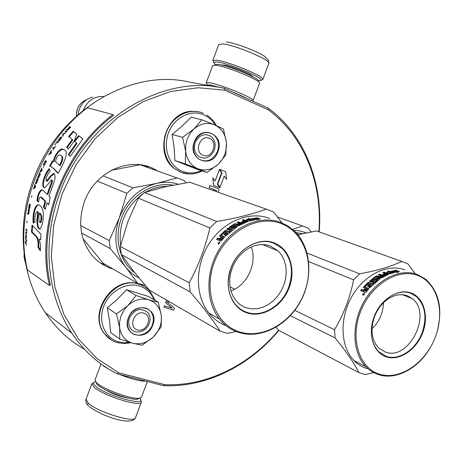 <?xml version="1.0" encoding="UTF-8"?>
<svg xmlns="http://www.w3.org/2000/svg" width="463" height="463" viewBox="0 0 463 463"><rect width="100%" height="100%" fill="white"/><g stroke="black" fill="none" stroke-linecap="round" stroke-linejoin="round"><path stroke-width="0.69" d="M319.186 231.83C323.29 183.475 304.804 135.086 268.199 108.105L224.376 88.34C163.335 73.304 85.852 119.211 59.779 193.123C41.502 241.703 47.041 296.372 71.829 333.169C83.982 351.22 99.14 364.78 117.301 373.849L118.748 372.837L164.759 384.655C206.897 386.512 249.65 364.989 278.576 330.206M84.55 349.322C69.056 340.571 56.011 328.383 45.415 312.751C21.541 277.673 16.014 226.042 33.139 180.362C57.557 110.883 131.104 67.864 189.865 82.206L216.678 86.969M132.852 270.247L131.891 270.392M113.244 269.159C104.736 266.671 97.56 261.919 91.703 254.899C80.151 239.689 77.709 221.997 84.37 201.816C95.245 170.262 133.246 154.85 157.073 170.737M214.485 190.941L214.901 189.83L216.493 190.455L216.256 191.56M214.901 189.83L216.377 190.403M218.119 192.22L218.901 190.143L218.617 188.875L209.982 185.495L209.178 187.625L213.964 189.471L213.536 190.606M224.202 176.062L226.505 179.355L225.799 171.732L219.543 169.232L222.014 172.826L217.778 184.1L219.983 187.272L224.214 176.027L226.505 179.355M219.543 169.232L221.962 172.809L217.726 184.083L219.983 187.272M219.364 169.718L215.11 181.027L212.801 177.763L213.53 185.322L219.803 187.752L217.332 184.205L221.569 172.93L219.364 169.718L215.075 180.975M167.473 300.632L166.292 300.747L165.598 302.588L172.016 308.138L164.388 305.817L163.931 307.235L173.613 310.169L174.389 308.109L167.045 302.021L169.527 301.824M318.833 231.703C322.717 184.025 304.428 136.417 268.384 109.829L224.763 90.198L198.152 87.75L170.639 91.483L143.426 101.472L117.77 117.469L94.927 138.883L76.036 164.799L62.071 194.014L53.702 225.105L51.289 256.566L54.854 286.898L64.068 314.73L78.351 338.887L96.894 358.472L118.748 372.837M100.072 262.77L106.102 265.015M144.931 165.667L149.3 168.005M216.493 190.455L216.302 191.578M213.964 189.471L213.588 190.623M209.178 187.625L214.016 189.489M210.028 185.513L209.23 187.642M213.53 185.322L219.803 187.752M212.853 177.78L213.582 185.339M172.016 308.138L164.452 305.852L163.931 307.235M165.598 302.588L172.08 308.173M166.292 300.747L165.661 302.628M167.537 300.666L166.356 300.782M117.301 373.849L163.543 385.691L164.759 384.655M268.199 108.105L268.384 109.829M163.543 385.691C206.278 387.595 249.621 365.712 278.853 330.385M224.376 88.34L224.763 90.198M203.037 155.273C212.135 159.405 218.75 141.8 209.386 138.356C200.253 134.073 193.563 151.933 203.037 155.273M83.444 110.015C87.553 100.674 94.278 96.154 103.608 96.46M78.125 114.471C79.491 105.136 84.411 99.337 92.884 97.08M137.534 329.864C146.939 332.978 153.467 315.61 143.796 313.179C134.351 309.921 127.753 327.538 137.534 329.864M25.986 265.38L24.985 259.893M187.237 139.039L185.738 145.058L185.646 151.193L182.555 137.343L193.76 129.165L189.969 133.668L187.237 139.039M195.253 142.506C199.055 135.103 204.195 133.003 210.671 136.203C214.89 139.681 216.088 144.381 214.271 150.301C210.364 157.837 205.132 159.862 198.558 156.372C194.576 152.883 193.476 148.258 195.253 142.506M201.266 170.61C194.975 173.422 188.73 173.689 182.538 171.397C169.4 166.46 162.577 148.409 168.428 133.026C174.094 117.561 190.854 109.083 203.749 114.795C208.57 116.919 212.395 120.368 215.237 125.143M194.292 141.933C200.554 123.743 225.255 134.253 217.957 151.632C211.99 169.539 187.081 159.712 194.292 141.933M194.171 128.795L201.856 119.772L191.138 117.22L181.982 126.225L172.126 134.455L174.094 147.46L174.916 160.563L196.37 169.018L207.025 172.479L197.967 168.787C190.947 165.702 186.838 159.839 185.646 151.193L185.316 163.919L197.967 168.787C205.167 171.281 211.915 169.782 218.206 164.284C224.109 158.456 226.847 151.297 226.407 142.801L226.355 142.251C225.278 133.981 221.389 128.199 214.693 124.912L214.242 124.715C207.227 122.139 200.537 123.499 194.171 128.795L193.76 129.165M174.916 160.563L185.316 163.919M172.126 134.455L182.555 137.343M201.856 119.772L214.242 124.715M214.693 124.912L223.38 128.934L226.355 142.251M226.407 142.801L225.788 155.064L218.467 164.035M218.206 164.284L207.025 172.479M194.414 142.002C199.021 133.031 205.248 130.473 213.09 134.316C218.247 138.541 219.711 144.259 217.494 151.465C212.743 160.644 206.371 163.092 198.384 158.821C193.586 154.573 192.261 148.97 194.414 142.002M121.057 315.824L119.604 321.698L119.61 327.544L116.485 313.931L127.609 305.829L123.777 310.459L121.057 315.824M161.35 315.87L161.159 326.93L153.253 337.081C159.226 330.993 161.928 323.926 161.35 315.87L161.286 315.349C160.053 307.571 155.973 302.414 149.04 299.885L158.282 302.246L148.554 296.476L126.584 289.734L117.232 299.37L107.335 307.837L109.523 320.83L110.582 332.498L119.72 339.003L119.61 327.544C120.965 335.675 125.276 340.89 132.528 343.199L119.72 339.003M129.553 317.85C134.774 308.954 140.862 307.195 147.819 312.566C150.174 315.691 150.637 319.354 149.196 323.562C146.418 331.844 135.202 334.969 130.74 328.591C128.552 325.501 128.158 321.924 129.553 317.85M129.64 342.354L124.055 342.747L118.661 341.92C105.101 338.355 97.838 321.733 103.614 306.547C109.199 291.296 126.272 281.741 139.583 286.059C146.43 288.345 151.262 292.911 154.086 299.758M128.349 317.942C134.501 300.047 160.03 307.837 152.802 325.049C146.945 342.649 121.213 335.536 128.349 317.942M153.253 337.081C146.869 342.886 139.965 344.923 132.528 343.199L142.147 345.213L153.253 337.081M149.04 299.885L148.571 299.74C141.331 297.923 134.484 299.821 128.019 305.441L127.609 305.829M107.335 307.837L116.485 313.931M128.019 305.441L136.041 295.458L148.571 299.74M126.584 289.734L136.041 295.458M158.282 302.246L161.286 315.349M128.5 317.931C131.868 307.959 145.174 304.179 150.649 311.477C153.531 315.274 154.098 319.736 152.35 324.864C148.97 334.928 135.323 338.731 129.918 330.941C127.284 327.196 126.816 322.861 128.5 317.931M139.728 398.203C149.022 407.411 106.49 396.044 95.667 386.246C92.918 383.839 92.791 382.369 95.291 381.836M140.665 400.026L141.412 401.965C141.713 407.695 103.382 395.836 94.058 387.207L91.813 383.781L93.694 382.548M87.901 404.153L88.039 403.319M215.116 64.328L213.588 62.204L217.072 61.973C228.629 63.205 263.951 77.998 261.051 80.325L258.557 80.741M213.449 61.897L212.812 60.462L216.476 60.196C228.641 61.452 265.889 77.072 262.776 79.538L261.809 79.983M258.539 81.262C261.757 79.329 228.896 65.514 218.09 64.316L214.826 64.577M253.087 100.535L259.54 83.386C262.654 81.257 227.605 66.579 216.152 65.283L212.639 65.671M253.076 100.587L252.306 100.94L253.076 100.587C255.235 98.607 220.701 84.44 209.589 82.802L206.278 82.767L206.776 83.89M219.479 87.409L210.347 84.995L207.245 84.949L207.152 85.279M247.178 98.625C243.7 96.732 238.96 94.591 232.958 92.212M95.963 382.12L96.929 384.145L97.965 385.112C104.788 391.31 131.602 400.726 137.702 399.094L139.137 398.464M95.077 379.782L96.015 382.178L97.12 383.208C104.418 389.823 133.222 399.939 139.722 398.209L141.487 397.086L147.332 381.541M103.527 366.094L112.984 371.581M119.344 374.37C131.556 379.133 140.439 381.408 145.995 381.199M292.604 229.422L302.524 225.95L277.493 216.991M302.524 225.95L308.225 228.137L311.177 231.876M306.315 232.848L300.203 230.985L293.716 230.4M295.88 232.53L302.443 233.688M415.201 273.708L407.845 263.794L401.751 261.445C390.899 266.572 376.847 270.699 359.601 273.824L353.616 279.843C350.034 297.732 343.673 314.354 334.529 329.697L335.062 337.903C345.983 351.18 353.958 362.772 358.987 372.68L365.238 374.55L373.786 372.64M276.11 327.225L278.628 330.269L358.987 372.68M320.766 232.472L316.443 230.927L297.865 234.782M353.616 279.843L308.676 261.595M334.529 329.697L294.775 310.372M335.062 337.903L290.347 315.679M376.894 278.801L376.124 278.5M374.694 277.939L373.925 277.638M401.751 261.445L316.443 230.927M359.601 273.824L307.091 253.105M367.026 368.577C362.107 367.072 357.772 364.416 354.027 360.608C340.467 346.949 339.205 318.741 351.712 296.748C364.097 274.675 387.676 263.187 404.963 269.952M395.657 271.11L395.703 270.288L396.062 271.046L389.412 272.661L389.58 273.679M386.64 273.147L388.839 274.131M387.19 272.776L388.642 271.509L388.619 270.739L386.582 272.545L389.875 273.795L389.412 272.661M395.639 271.075L389.059 272.452L388.642 271.509M395.703 270.288L389.018 271.683L389.059 272.452M396.386 271.092L389.724 272.684L390.147 273.697L396.762 271.885L397.161 272.753L399.332 271.503L395.987 270.259L396.34 271.879L390.014 273.373M396.38 271.22L398.417 271.978M377.663 277.869L377.889 278.552L377.021 278.714L376.789 278.037L377.663 277.869L379.724 278.674L379.648 279.154L369.746 287.755L368.797 287.367L371.106 284.797L370.313 284.473L368.363 286.441L367.419 286.059L369.37 284.097L368.276 283.651L364.994 286.829L368.901 288.686L366.036 292.136L365.226 292.518L363.791 291.916L363.849 290.88L362.651 291.441L360.631 290.602L361.626 289.323L363.409 290.058L364.219 289.699L364.653 290.197L363.843 290.55L363.409 290.058M363.849 290.88L364.294 291.366L364.034 292.02M368.71 282.308L367.865 282.569L363.49 287.089L363.901 287.616L368.201 283.165L369.04 282.91L372.727 284.392L372.397 283.79L368.71 282.308L369.04 282.91M370.105 281.469L370.794 280.885L370.493 280.26L369.399 281.186L373.485 282.818L373.797 283.437L372.727 284.392M373.485 282.818L372.397 283.79M379.052 276.579L379.255 277.279L380.771 276.388L380.598 275.676L379.052 276.579L377.247 275.873L376.367 276.017L371.656 279.322L371.586 279.843L373.936 280.775L376.865 279.021L377.843 279.201L374.584 281.88L370.493 280.26M383.682 275.774L383.839 276.498L386.86 275.051L386.744 274.304L383.682 275.774L379.562 274.189L378.387 274.825L380.598 275.676M382.345 275.259L383.619 275.751M384.915 274.327L383.156 275.138M383.798 273.02L384.018 272.151L382.808 272.643L385.025 273.488L385.135 274.229M385.025 273.488L382.247 274.791L383.202 275.161L385.98 273.853L386.744 274.304M384.018 272.151L388.712 273.934L388.607 274.293L381.431 277.991L380.551 278.136L376.645 276.81L373.462 279.033L374.376 279.606L376.789 278.037M377.889 278.552L379.567 279.212M379.724 278.674L379.828 278.981M365.475 287.28L365.382 287.616L368.658 288.958M382.496 277.233L382.316 276.521L381.147 277.204L381.344 277.904L382.496 277.233L382.38 276.475M382.316 276.521L381.547 276.046L380.007 276.949L381.147 277.204M365.839 290.799L366.279 291.296L367.535 289.774L367.118 289.253L365.839 290.799L364.74 290.614L366.279 291.296M364.74 290.614L366.175 288.866L367.118 289.253M380.841 277.268L380.204 277.65L381.344 277.904M369.046 284.409L369.717 284.681L368.079 286.325M370.932 285.173L371.436 285.607L369.451 287.633M377.021 278.714L374.978 280.184L373.699 279.884L374.023 279.467M384.105 272.898L388.202 274.461M379.249 275.155L379.718 274.912L383.839 276.498M371.922 279.976L376.575 276.712L377.443 276.573L379.255 277.279M377.478 279.635L378.063 280.063L374.88 282.517L370.794 280.885M365.018 288.738L365.654 288.999L364.653 290.197M361.25 290.857L362.066 289.815L363.843 290.55M363.004 295.174L362.755 294.584L363.177 293.768L364.462 293.42L364.126 294.705L363.004 295.174M363.224 295.203L363.42 294.52M363.49 294.416L364.572 293.733M363.49 287.089L363.455 287.749L365.238 288.484L364.219 289.699M388.619 270.739L389.018 271.683M436.783 332.874C443.074 309.903 439.41 292.043 425.792 279.305L417.597 274.588C400.188 267.77 376.361 279.496 363.791 301.945C351.093 324.303 352.279 352.928 365.915 366.731C369.682 370.579 374.046 373.259 379.006 374.764C396.415 380.285 418.488 368.27 430.237 347.707M379.799 374.272C399.991 380.453 425.433 363.061 435.203 337.411C445.256 311.854 437.639 282.991 417.84 275.543C398.203 267.695 370.713 284.606 360.411 311.929C349.808 339.153 359.467 368.496 379.799 374.272M386.483 356.927C373.381 352.997 367.367 334.043 374.168 316.617C380.777 299.127 398.33 288.113 411.115 292.998C423.998 297.634 429.149 316.379 422.58 333.111C416.196 349.901 399.494 361.117 386.483 356.927M407.18 295.631L412.411 298.681C432.587 313.983 408.875 361.053 385.424 352.117L378.63 348.008L375.667 344.293L373.514 339.744L372.264 334.535L371.974 328.886L372.657 323.018L374.289 317.172L376.813 311.599L380.111 306.518L384.053 302.148L388.474 298.658L393.191 296.193L398.012 294.844L402.735 294.659L407.18 295.631M383.491 302.686C383.138 312.924 379.301 321.623 371.974 328.788M363.414 294.346L363.889 294.792L363.414 294.346M377.64 280.37L376.772 280.156M375.366 279.889L373.693 279.716M372.316 279.669L371.448 279.693M374.208 316.605C380.551 299.283 398.18 288.223 410.704 293.276L416.44 296.621C425.352 305.482 427.222 317.572 422.036 332.897C415.901 349.53 399.135 360.787 386.373 356.423L378.693 351.77C370.788 342.927 369.295 331.207 374.208 316.605M145.249 285.416L137.795 283.408L103.342 263.412L83.08 238.792M137.795 283.408L125.548 266.948C115.194 252.815 113.146 236.385 119.396 217.651L126.827 193.36L132.887 187.833L103.017 175.847M126.827 193.36L97.323 181.062M111.583 170.216L140.121 164.776L183.99 180.425L185.952 182.804M178.249 184.158C171.385 181.994 164.232 181.727 156.801 183.348L177.323 177.861M132.887 187.833L156.801 183.348C139.409 187.92 126.943 199.356 119.396 217.651L109.216 240.598L80.701 225.562M138.987 277.916C133.778 275.317 129.299 271.659 125.548 266.948L110.235 248.556L109.216 240.598M110.235 248.556L81.621 233.039M229.486 229.451L229.382 228.849M229.179 227.831L229.081 227.374M134.814 272.736C118.922 261.387 113.29 236.454 122.481 215.532C131.544 194.558 153.745 181.508 172.983 185.183M282.077 222.987L273.494 211.95L266.19 209.131C252.676 214.126 236.176 218.235 216.69 221.464L209.826 227.958C205.387 247.421 198.505 265.693 189.188 282.766L190.16 291.893C202.806 306.674 212.76 319.754 220.023 331.126L227.507 333.366L236.28 331.572M194.176 183.794L189.662 182.208L165.829 186.711L144.491 192.492L138.315 198.147L127.84 221.684L120.287 246.438L121.306 254.557L133.957 271.659L149.219 290.041L220.023 331.126M209.826 227.958L138.315 198.147M189.188 282.766L120.287 246.438M190.16 291.893L121.306 254.557M234.695 289.213L230.047 286.892M234.718 226.054L234.33 225.898M233.213 225.452L232.368 225.116M266.19 209.131L189.662 182.208M216.69 221.464L144.491 192.492M226.181 325.749C219.421 323.18 213.663 318.966 208.906 313.092C194.923 295.851 194.848 265.635 209.276 243.416C223.6 221.123 249.748 210.694 269.57 218.397M256.872 218.484L256.901 217.813L256.884 218.484L249.042 220.052L249.1 221.129L246.137 220L248.996 218.252L249.019 219.132L247.011 220.336M246.235 220.677L247.908 221.476M250.633 219.624L249.1 219.989L249.019 219.132L256.901 217.813M257.214 218.524L257.22 220.029L260.258 218.906L257.237 217.789L257.214 218.524L249.36 220.07L249.464 221.013M252.329 220.197L249.459 220.926M257.208 218.669L258.967 219.323M257.208 219.242L249.412 221.025L249.36 220.07M235.505 225.533L235.8 226.303L234.897 226.494L234.591 225.736L235.505 225.533L237.345 226.262L237.149 226.748L225.707 235.991L224.868 235.638L227.553 232.866L226.853 232.576L224.613 234.695L223.774 234.347L226.008 232.229L225.035 231.824L221.314 235.268L224.74 236.998L221.47 240.743L220.648 241.182L219.398 240.644L219.584 239.55L218.38 240.204L216.574 239.429L217.708 238.04L219.283 238.717L220.116 238.295L220.648 238.867L219.827 239.278L219.283 238.717L219.827 239.278L218.247 238.601L217.309 239.747M219.584 239.55L220.133 240.106L219.786 240.812M225.718 230.424L224.85 230.73L219.832 235.615L220.342 236.217L225.278 231.402L226.141 231.106L229.422 232.455L229 231.772L225.718 230.424L226.141 231.106M227.46 229.584L228.265 228.954L227.883 228.247L226.621 229.243L230.256 230.724L230.661 231.425L229.422 232.455M230.256 230.724L229 231.772M245.812 222.321L245.691 221.702L242.108 223.23L238.416 221.8L237.05 222.466L239.024 223.235L237.224 224.185L237.496 224.972L238.219 224.578M239.024 223.235L239.221 223.907M242.108 223.23L242.282 223.895M241.09 222.836L242.149 223.392M241.466 222.981L241.165 223.12M243.405 220.648L243.769 220.521L243.631 219.682L242.218 220.191L244.204 220.955L244.319 221.569M244.204 220.955L240.957 222.309L241.808 222.639L245.06 221.279L245.691 221.702M243.631 219.682L247.844 221.291L247.612 221.638L239.226 225.51L238.3 225.689L235.117 224.433L237.496 224.972M235.8 226.303L237.062 226.801M221.893 235.794L221.76 236.136L224.474 237.282M240.714 224.688L240.511 224.017L239.151 224.734L239.383 225.417M240.511 224.017L239.875 223.571L238.08 224.52L239.151 224.734M240.621 223.93L240.685 224.59M221.488 239.354L222.026 239.921L223.461 238.271L222.946 237.681L221.488 239.354L220.463 239.221L221.007 239.782L222.026 239.921M220.463 239.221L222.107 237.328L222.946 237.681M239.192 224.85L238.347 225.307L239.058 225.585M225.649 232.559L226.453 232.889L224.561 234.677M227.327 233.254L227.935 233.769L225.643 235.962M231.749 227.379L231.338 227.808L232.339 228.143M243.769 220.521L247.138 221.812M238.086 222.871L238.636 222.605L242.132 223.965M230.95 227.009L229.567 227.987M235.713 227.674L234.747 227.472L232.177 229.226M228.265 228.954L231.899 230.435M221.03 237.241L221.789 237.565L220.648 238.867M218.183 244.099L218.345 242.849L219.676 242.068L218.183 244.099M218.6 244.065L218.849 243.48M218.901 243.399L219.838 242.612M219.832 235.615L219.688 236.304L221.273 236.975L220.116 238.295M227.883 228.247L231.529 229.723L235.349 226.864L234.423 226.72L231.135 228.624L229.046 227.779L229.231 227.24L234.695 223.727L235.609 223.554L237.224 224.185M235.117 224.433L231.066 226.876L232.183 227.321L234.591 225.736M281.047 222.576C261.034 214.791 234.544 225.452 219.983 248.162C205.323 270.791 205.323 301.517 219.427 318.995C224.833 325.674 231.459 330.217 239.319 332.625C261.41 339.292 288.067 325.078 300.782 300.921C313.636 276.839 310.893 246.09 293.733 230.418L287.755 225.892L281.047 222.576M240.089 332.052C264.361 339.46 293.768 320.917 304.295 292.819C315.164 264.83 305.03 232.571 281.22 223.588C257.584 214.172 225.493 232.056 214.346 262.174C202.84 292.17 215.665 325.084 240.089 332.052M247.311 313C231.564 308.26 223.588 287.014 230.962 267.834C238.104 248.573 258.568 236.906 273.946 242.774C289.439 248.359 296.285 269.327 289.178 287.668C282.297 306.084 262.961 318.023 247.311 313M270.132 245.841L278.194 250.929L281.689 255.24L284.253 260.38L285.787 266.132L286.25 272.279L285.625 278.593L283.941 284.826L281.261 290.747L277.684 296.129L273.355 300.776L268.418 304.504L263.071 307.166L257.509 308.647L251.953 308.896L246.611 307.878C242.577 306.57 239.122 304.26 236.257 300.938L233.173 296.413L231.002 291.134L229.839 285.312L229.729 279.148L230.684 272.886L232.669 266.769L235.609 261.022L239.388 255.871L243.868 251.513L248.868 248.11L254.199 245.784L259.65 244.614L265.033 244.632L270.132 245.841M251.212 246.929C257.561 262.88 247.19 285.387 230.939 290.914M219.173 243.677L218.397 243.087L219.196 243.654M231.089 267.851C237.924 248.77 258.47 237.056 273.546 243.092L282.401 248.672C291.765 258.973 293.837 271.897 288.605 287.442C282.008 305.684 262.602 317.676 247.242 312.467C242.67 310.997 238.763 308.375 235.528 304.596C227.727 294.474 226.245 282.227 231.089 267.851M49.466 285.474L50.467 285.144C36.589 226.123 63.495 152.975 113.441 115.484L112.885 114.598L87.461 107.723C39.332 143.443 13.722 213.258 27.421 269.975L49.466 285.474C35.466 226.042 62.569 152.344 112.885 114.598M35.524 236.066C37.607 238.208 38.435 242.01 38.007 247.474L40.356 250.819L40.431 244.759L39.233 239.07L40.68 239.718L40.947 234.214L32.045 225.105L31.461 231.992L35.524 236.066L36.201 236.049C38.296 238.167 39.123 241.952 38.689 247.416L40.472 249.939M33.249 223.149L35.003 222.118C34.557 217.448 35.205 213.947 36.959 211.62C38.678 211.562 36.467 218.571 36.965 222.003C37.202 226.702 38.238 229.058 40.061 229.063C42.527 225.319 43.58 219.809 43.209 212.529C42.249 207.308 40.443 204.75 37.787 204.86C34.256 205.404 32.271 216.806 33.249 223.149M50.814 184.129L47.116 194.31L43.134 190.49L41.601 189.732C38.944 191.416 37.405 195.172 36.971 201.006L38.689 201.903C38.77 199.484 39.326 197.828 40.356 196.937L45.021 201.191L43.424 207.239L45.258 209.328L46.896 202.997L48.719 204.802L50.178 197.412L48.939 196.19L52.927 185.119C55.543 178.625 55.768 174.707 53.592 173.376L50.154 176.362L46.335 181.079C45.692 178.238 46.948 174.985 50.108 171.333L49.304 168.625C44.135 173.706 40.362 187.596 44.714 187.741C46.827 185.761 49.049 183.122 51.381 179.818C52.024 180.512 51.839 181.947 50.814 184.129L51.439 184.367L47.764 194.501L47.116 194.31M50.976 166.645L53.702 168.792L57.973 173.341C63.651 163.873 69.213 151.731 64.56 149.983L63.009 149.219C60.375 147.205 52.921 157.003 53.835 161.274L52.371 160.898L49.628 166.067L50.976 166.645M68.374 149.063L74.219 141.105L76.771 134.096L73.125 131.22L68.64 136.544L72.286 139.542L66.574 147.217L68.374 149.063M82.923 138.958L78.716 135.63L74.242 141.122L76.459 142.98L68.31 154.515L70.179 156.453L82.923 138.958M69.346 126.706L68.854 127.238L69.438 127.429L66.284 130.132L67.633 129.518L67.355 130.369L68.269 129.733L70.648 127.122L69.346 126.706L69.201 127.348M66.944 131.301L65.648 130.867L65.179 131.417L66.469 131.857L66.944 131.301M65.844 132.597L63.309 133.657L62.696 134.409L62.765 136.382L63.223 135.804L63.165 134.091L65.844 132.597M60.381 139.479L61.724 136.996L60.439 137.401L58.523 139.93L58.367 140.746L58.986 140.845L60.381 139.479M58.205 142.436L58.633 141.84L57.36 141.377L54.825 144.977L57.094 142.031L58.205 142.436M49.014 154.075L48.638 154.706L50.901 153.519L51.41 152.674L51.19 150.51L49.587 153.78L49.014 154.075L49.194 154.411M43.366 164.84L43.435 165.274L44.234 165.216L46.514 161.234L45.27 160.713L43.481 164.353L43.713 165.395M43.626 166.431L43.325 167.513L43.626 166.431M42.064 170.193L41.67 167.861L41.456 169.117L39.621 172.346L41.653 171.096L42.064 170.193M37.74 177.034L37.752 177.995L38.516 177.937L40.455 173.804L39.228 173.249L37.972 177.126M35.622 182.549L35.663 183.522L36.409 183.475L38.197 179.285L36.976 178.712L35.854 182.63M31.843 195.733L31.525 197.458L31.843 195.733M27.028 229.851L25.847 229.133L25.806 229.851L26.987 230.568L27.028 229.851M25.61 237.166L25.581 238.462L26.177 238.601L26.356 237.994L26.322 235.192L26.102 237.953L25.847 234.782L25.725 237.154M52.84 150.116L55.537 146.262L54.31 147.847L53.181 147.413L52.782 148.033L53.905 148.461L52.84 150.116M33.359 188.916L35.176 187.642L35.489 186.711L34.922 184.251L34.048 187.897L33.359 188.916M25.916 231.894L25.656 233.445L25.94 232.524L26.391 232.796L26.449 234.18L26.559 231.303L26.42 232.2L25.916 231.894M28.602 208.466L29.609 204.762L30.066 205.809L29.291 208.975L29.777 208.049L30.292 204.733L29.759 204.044L28.949 205.734L28.741 208.483M28.098 210.161L28.625 210.457L28.272 212.5L27.456 213.999L28.208 213.246L28.284 214.34L28.637 214.016L29.418 210.104L28.226 209.444L28.098 210.161L28.943 210.561M26.993 220.978L26.935 222.738L26.993 220.978M25.581 239.412L25.587 240.008L26.761 240.754L26.756 240.152L25.581 239.412M26.397 241.466L25.737 242.681L25.216 241.42L25.233 242.126L26.507 245.268L25.922 243.15L26.397 241.466M38.007 247.474L38.689 247.416M31.461 231.992L32.132 231.986L36.201 236.049M32.653 225.73L32.132 231.986M39.233 239.07L40.692 239.4M37.625 211.718C39.367 211.55 37.295 217.367 37.63 221.25C37.653 225.643 38.47 228.242 40.084 229.052M38.967 204.953L38.441 204.987C35.049 205.312 32.983 216.678 33.84 222.796M49.512 169.342C45.038 174.354 41.467 185.669 44.552 187.741M51.63 179.922L52.001 180.078C52.672 180.68 52.487 182.115 51.439 184.367M50.154 176.362L50.768 176.635C49.327 178.967 48.059 180.529 46.96 181.322L46.543 181.039M54.345 173.677L50.768 176.635M46.896 202.997L48.794 204.38M43.424 207.239L44.089 207.372L45.374 208.836M45.021 201.191L45.675 201.353L44.089 207.372M40.935 197.093L41.676 197.342L45.675 201.353M36.971 201.006L38.701 201.712M42.359 189.928L42.231 189.934C39.587 191.584 38.047 195.317 37.625 201.145M51.567 166.952L54.298 169.099L58.083 173.116M52.371 160.898L52.95 161.234L50.241 166.327M53.835 161.274L54.408 161.61L52.95 161.234M64.739 150.11L63.553 149.607C60.989 147.68 53.523 157.079 54.408 161.61M66.574 147.217L68.431 148.982M72.286 139.542L72.789 139.994L67.106 147.628M73.125 131.22L73.6 131.695L69.155 136.967M76.748 134.172L73.6 131.695M78.716 135.63L79.202 136.105L74.757 141.556M82.883 139.004L79.202 136.105M68.31 154.515L70.249 156.338M76.459 142.98L76.974 143.426L68.865 154.902M70.532 127.256L69.572 126.943M67.372 129.906L67.546 130.288M67.806 129.848L67.604 130.138M66.84 129.495L67.008 129.802M67.957 129.339L67.077 129.727M65.648 130.867L65.514 131.533M66.846 131.417L65.885 131.098M65.428 133.101L63.5 133.952M62.696 134.409L62.997 136.093M63.176 134.345L62.939 134.635M58.303 140.596L58.569 140.816L58.344 140.358M58.523 139.93L58.598 140.567M60.844 137.054L60.896 137.436M61.104 136.898L61.093 137.268M57.36 141.377L57.25 142.089M58.569 141.927L57.62 141.58M49.587 153.78L49.865 153.953L49.292 154.248M50.803 151.135L51.138 151.858M43.36 165.106L43.649 165.256M43.753 164.579L43.655 164.99M45.27 160.713L45.559 160.875L45.229 161.494M46.497 161.269L45.559 160.875M39.922 171.669L40.119 172.039M40.431 171.356L40.732 171.495L40.223 171.802M41.352 168.532L41.757 169.255M38.03 177.306L39.095 173.995L40.003 174.412L38.742 177.231L38.03 177.306L38.174 178.162M37.659 177.537L37.966 177.659M39.529 173.382L39.239 174.059M37.752 177.995L38.059 178.11M37.671 177.815L37.978 177.937M35.911 182.827L36.866 179.476L37.769 179.904L36.606 182.758L35.911 182.827L36.108 183.695M35.558 183.064L35.865 183.169M37.277 178.857L37.011 179.534M35.663 183.522L35.975 183.632M35.576 183.348L35.888 183.452M25.806 229.851L26.999 230.366M26.171 229.33L26.142 229.845M25.662 235.152L25.963 235.354M25.778 238.347L26.275 238.428M25.581 237.866L25.911 238.335M53.181 147.413L53.453 147.604L53.095 148.148M54.402 147.969L53.453 147.604M33.585 188.215L33.805 188.603M34.048 187.897L34.36 187.995L33.903 188.308M34.679 184.951L35.142 185.669M26.154 232.038L26.061 232.519M25.806 232.073L26.136 232.061M26.391 232.796L26.704 232.791M25.94 232.524L26.704 232.773M25.743 232.397L26.073 232.385M29.25 204.698L29.568 204.779M29.458 204.276L29.782 204.333L29.58 204.756M29.985 204.964L29.609 204.762M28.625 210.457L28.955 210.497M28.532 209.612L28.422 210.202M28.226 214.178L28.538 214.207M28.179 213.756L28.55 214.178M28.747 213.698L28.353 213.2L28.775 210.543L29.157 210.758L28.509 213.79M27.589 213.159L27.855 213.605M28.405 212.731L27.919 213.194M25.587 240.008L26.761 240.511M25.916 239.626L25.916 239.979M26.408 242.022L25.737 242.681M25.801 242.676L25.963 243.075M39.436 213.188L40.078 213.281C41.878 214.919 42.191 217.969 41.028 222.425L40.015 222.686C38.66 221.094 38.458 217.928 39.413 213.188L39.419 213.183C41.201 214.774 41.508 217.836 40.35 222.367L40.015 222.686M60.468 155.412C63.581 156.176 63.46 159.59 60.097 165.661L56.741 162.785C54.46 162.739 56.382 155.111 59.658 154.966C62.927 155.522 62.875 158.977 59.513 165.326M61.278 137.575L59.212 140.301L59.449 140.497L58.801 140.156L60.45 137.65L61.538 137.829M50.907 151.823L51.046 153.056L49.755 153.716L50.907 151.823L51.283 152.883M50.959 153.421L49.755 153.716M44.471 164.926L43.748 164.203L45.085 161.431L46.155 161.905M41.514 169.273L41.751 170.598L40.588 171.293L41.514 169.273L41.983 170.367M41.728 170.928L40.588 171.293M38.759 177.595L38.417 177.485M39.095 173.995L40.165 174.476M36.652 183.105L36.299 183.018M36.866 179.476L37.769 179.904M34.893 185.732L35.229 187.127L34.187 187.833L34.893 185.732L35.448 186.832M35.252 187.422L34.187 187.833M28.775 210.543L29.308 210.694M70.023 127.614L67.748 129.796L69.6 127.481L70.116 127.713M59.212 140.301L58.801 140.156M46.005 161.824L44.888 164.307M44.732 164.22L44.685 164.62M44.512 164.533L44.546 164.834M44.159 164.782L43.765 164.614M25.806 235.36L26.003 237.889L25.697 235.899L26.055 235.349M82.883 101.652C78.334 105.228 76.204 109.991 76.476 115.935C76.401 108.035 79.792 102.618 86.65 99.667M25.17 262.081L23.995 256.774L24.163 254.065M183.776 173.214L180.836 172.288L174.343 168.52L170.453 164.625L167.351 159.885L165.164 154.474L163.983 148.594L163.856 142.471L164.805 136.348L166.778 130.462L169.713 125.039L173.492 120.305L177.954 116.427L182.937 113.568L188.233 111.826L193.644 111.259L198.963 111.878M188.945 173.99L181.131 172.386L174.632 168.619C163.96 160.14 160.921 142.072 168.127 128.32C175.217 114.506 191.028 107.891 203.274 113.267M111.282 339.958L104.181 333.435C87.472 312.849 114.558 274.773 138.952 284.114M116.387 342.325C111.502 340.727 107.52 337.822 104.435 333.615C87.721 313.023 114.818 274.924 139.218 284.27C143.432 285.613 146.991 287.934 149.902 291.221L155.105 300.36M104.192 389.099C111.739 393.591 119.836 396.612 128.482 398.157M141.313 402.231L135.526 417.597C135.682 423.714 97.305 412.047 88.126 403.065L86.054 399.164M253.284 76.974C252.219 74.479 230.777 65.827 223.641 65.028L221.563 64.988M218.739 44.593L222.57 43.91C234.955 44.807 272.342 60.734 268.8 63.524L262.828 79.399M297.449 234.278L299.075 234.481M367.865 282.569L368.201 283.165M120.577 245.28C118.279 224.214 125.589 207.164 142.517 194.13M145.752 192.093C152.796 188.1 160.071 186.178 167.565 186.323M224.85 230.73L225.278 231.402M41.028 197.174L41.676 197.342M53.702 168.792L54.298 169.099M40.35 222.367L41.028 222.425M71.829 333.169L45.415 312.751M24.157 254.013L23.995 256.774L24.99 259.98M202.25 170.928C195.311 174.441 188.319 174.933 181.282 172.415L174.343 168.52C153.16 153.467 166.333 111.166 192.099 111.299M216.262 125.589C213.947 121.19 210.798 117.706 206.805 115.142M130.988 342.753L124.252 343.575L117.683 342.713C112.266 341.219 107.85 338.187 104.435 333.615L104.181 333.435C87.872 313.347 112.387 276.561 136.84 283.559M91.813 383.781L85.95 399.459C85.435 401.734 86.222 403.834 88.3 405.756C101.912 416.631 131.654 426.273 135.439 417.846M253.197 76.927C252.132 74.445 230.719 65.815 223.67 65.04L221.69 65.017M261.051 80.325L262.758 79.572M213.588 62.204L212.812 60.462M212.789 60.491L218.814 44.396M226.39 41.983C234.903 42.735 257.839 51.405 264.749 56.48C269.24 61.741 267.909 57.707 268.881 63.286M206.214 82.836L212.696 65.509M207.245 84.949L206.278 82.767M96.929 384.145L96.015 382.178M137.702 399.094L139.722 398.209M101.009 363.93L94.984 380.03M365.915 366.731L354.027 360.608M402.249 294.618L412.411 298.681M219.427 318.995L208.906 313.092M262.382 244.476L278.194 250.929M38.441 204.987L37.787 204.86M46.96 181.328L46.335 181.079M54.2 173.666L53.592 173.376M42.231 189.928L41.601 189.732M63.547 149.618L63.009 149.219M39.419 213.183L40.09 213.281"/></g></svg>
